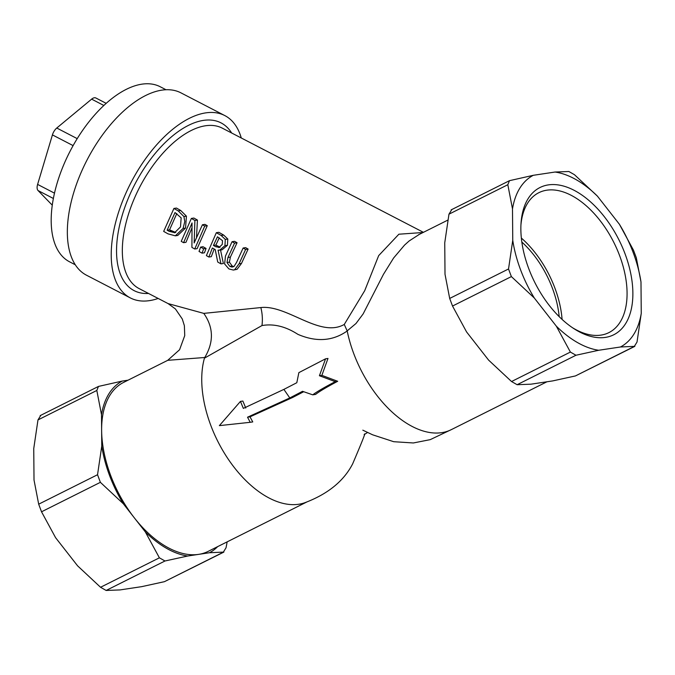 <?xml version="1.0" encoding="UTF-8"?>
<svg xmlns="http://www.w3.org/2000/svg" width="675" height="675" viewBox="0 0 675 675"><rect width="100%" height="100%" fill="white"/><g stroke="black" fill="none" stroke-linecap="round" stroke-linejoin="round"><path stroke-width="1.01" d="M247.523 417.209L289.794 397.946L302.51 391.306L312.744 394.841C316.44 391.981 323.933 387.593 335.23 381.653L319.418 375.73L325.569 358.813L298.865 372.634L296.806 382.717L283.88 389.391L243.346 408.392L240.452 401.406L219.367 425.63L250.222 422.305L247.531 417.201L250.003 416.838L252.754 421.926L250.222 422.305M303.742 391.711L292.528 397.533L250.003 416.838M312.744 394.841L315.605 394.411C319.123 391.601 326.489 387.222 337.694 381.282L335.23 381.653M240.452 401.406L242.857 401.043L245.767 408.029M319.418 375.73L321.865 375.359L337.694 381.282M325.569 358.813L327.983 358.45L321.865 375.359M202.432 224.75L194.147 242.949L194.898 220.447L191.363 218.422L181.238 241.355L183.575 242.679L192.046 222.944L191.911 247.404L194.721 248.999L197.134 248.636L207.276 225.695L204.744 226.074L202.432 224.75L204.955 224.37L207.276 225.695M183.575 242.679L185.988 242.317L191.751 228.319M191.363 218.422L193.894 218.042L197.429 220.058L196.518 237.17M194.721 248.999L204.744 226.074M194.898 220.447L197.429 220.058M220.978 263.874L218.076 250.18L219.687 250.147L224.952 245.675L225.29 239.406L221.155 235.457L216.329 232.698L206.39 255.606L208.896 257.032L212.363 247.987L215.224 249.615L217.73 262.027L220.978 263.874L223.383 263.512L220.539 250.02M219.544 247.438L215.629 246.696L213.435 245.447L217.468 236.79L222.522 240.688L222.244 244.434L218.835 247.641M213.435 245.447L215.873 245.084L220.058 247.185M219.257 237.819L215.873 245.084M216.329 232.698L218.852 232.318L223.67 235.077L227.796 239.026L227.424 245.303L222.117 249.784L219.687 250.147M208.896 257.032L211.3 256.669L214.203 249.033M175.34 235.82L183.077 228.445L184.781 221.594L183.921 216.557L178.183 210.878L173.922 208.44L176.462 208.06L180.723 210.499L186.435 216.177L185.524 228.074L177.753 235.457L175.34 235.82L168.007 233.854L163.671 231.398L173.922 208.44M174.833 232.732L169.054 231.289L167.147 230.209L175.019 212.541L181.162 217.839L180.495 226.927L174.504 232.791M167.147 230.209L169.56 229.846L175.745 232.478M176.808 213.562L169.56 229.846M228.901 268.928L233.364 270.059L234.655 269.688L239.077 263.79L245.616 249.438L243.127 248.02L236.545 262.44L233.989 266.498L232.057 267.081L229.795 266.363L226.986 262.524L227.964 257.479L234.554 243.127L232.065 241.701L225.467 256.053L224.623 264.001L228.901 268.928M234.554 243.127L237.068 242.747L230.394 257.108L229.39 262.162L232.208 266.001L233.795 266.625M243.127 248.02L245.632 247.641L248.122 249.067L241.498 263.419L237.06 269.325L233.364 270.059M245.616 249.438L248.122 249.067M234.655 269.688L237.06 269.325M232.065 241.701L234.588 241.321L237.068 242.747M199.032 251.438L202.053 253.15L204.457 252.788L206.061 248.451L203.648 248.813L200.635 247.101L199.032 251.438M200.635 247.101L203.048 246.738L206.061 248.451M202.053 253.15L203.648 248.813M423.073 232.504L398.883 234.208L378.683 255.606L364.694 290.731L344.267 324.447C319.849 338.285 287.212 304.552 260.845 307.564L203.791 313.386C213.604 327.392 213.924 342.098 204.77 357.497L204.457 358.155L261.976 325.561C273.67 323.511 285.652 326.447 297.903 334.353C316.322 342.276 332.758 341.145 347.203 330.969A94.466 54.093 63.4 0 0 353.708 353.506A94.466 54.093 63.4 0 0 451.297 429.654L546.944 381.78M203.791 313.386L168.083 303.59L139.16 288.613A90.357 46.187 -62.6 0 1 127.82 216.346A90.357 46.187 -62.6 0 1 222.278 128.14L423.419 232.327M231.652 133A94.466 48.288 117.4 0 0 176.192 133.059A94.466 48.288 117.4 0 0 122.285 215.08A94.466 48.288 117.4 0 0 148.534 293.465M241.279 137.987A102.684 52.481 117.4 0 0 224.809 115.577A102.684 52.481 117.4 0 0 130.984 182.613A102.684 52.481 117.4 0 0 130.359 297.928A102.684 52.481 117.4 0 0 158.161 298.451M40.719 415.496L37.977 419.926L33.75 448.563L34.012 480.001L38.686 504.183L41.529 511.793L55.586 537.68L77.6 565.844L100.55 587.275L106.135 590.456L119.964 589.925L141.708 586.651L164.438 581.673L223.872 552.083L209.461 552.741A96.272 55.131 63.4 0 0 217.679 546.607M520.94 224.935A78.241 44.803 -116.6 0 1 538.836 192.696A78.241 44.803 -116.6 0 1 546.767 190.198A78.241 44.803 -116.6 0 1 616.975 249.126A78.241 44.803 -116.6 0 1 608.884 332.623A78.241 44.803 -116.6 0 1 572.349 327.628M548.362 184.891A82.35 47.157 63.4 0 0 521.033 223.197A82.35 47.157 63.4 0 0 573.801 328.59A82.35 47.157 63.4 0 0 631.277 276.345A82.35 47.157 63.4 0 0 548.362 184.891M521.353 238.064A78.241 44.803 -116.6 0 1 562.089 319.427M533.292 175.306A96.272 55.131 63.4 0 0 512.494 208.904L512.755 240.334A96.272 55.131 63.4 0 0 534.322 298.021L556.335 326.177A96.272 55.131 63.4 0 0 598.7 350.266L620.452 346.992A96.272 55.131 63.4 0 0 641.25 313.394L640.988 281.964A96.272 55.131 63.4 0 0 619.414 224.277L597.4 196.121A96.272 55.131 63.4 0 0 555.036 172.032L533.292 175.306L509.482 180.672L451.128 209.883M106.186 103.334L95.867 97.993A8.218 4.202 117.4 0 0 91.631 99.141L103.849 105.469M77.22 138.628L56.767 128.031L91.631 99.141M52.287 205.183L38.062 190.553L53.384 198.484M54.498 193.16L37.606 184.41A8.218 4.202 117.4 0 0 38.062 190.553M37.606 184.41L52.422 134.899L73.111 145.614M56.767 128.031A8.218 4.202 117.4 0 0 52.422 134.899M619.414 224.277L633.471 250.172L636.314 257.774L640.988 281.964M555.036 172.032L568.865 171.509L574.45 174.69L597.4 196.121M451.71 209.748L448.968 214.178L444.741 242.823L445.011 274.252L449.685 298.443L452.528 306.045L466.577 331.94L488.59 360.096L511.54 381.527L517.126 384.708L530.955 384.185L552.707 380.911L575.438 375.933L634.863 346.334L620.452 346.992M512.494 208.904L507.819 184.722L509.482 180.672M534.322 298.021L511.372 276.59L508.528 268.979L512.755 240.334M598.7 350.266L575.977 355.244L570.392 352.072L556.335 326.177M641.25 313.394L637.023 342.039L634.281 346.469L575.438 375.933M227.163 541.856L226.032 547.788L223.29 552.217L164.438 581.673M96.82 390.462L98.483 386.421L122.293 381.054A96.272 55.131 63.4 0 0 101.495 414.652L96.82 390.462L37.977 419.926M128.056 380.185L122.293 381.054M164.978 560.992L159.393 557.82L145.344 531.925A96.272 55.131 63.4 0 0 187.709 556.014L164.978 560.992L106.135 590.456M123.331 503.769L100.381 482.33L97.537 474.727L101.765 446.082A96.272 55.131 63.4 0 0 123.331 503.769L145.344 531.925M344.267 324.447L347.203 330.969M347.186 330.877L355.995 323.502L363.133 313.926L383.459 274.328L393.618 257.993L404.519 245.126L409.109 240.992L419.377 234.352M168.083 303.59L175.407 308.931L182.292 319.005L184.376 325.696L184.739 335.618L179.575 349.734L167.738 360.315L204.77 357.497M204.441 358.155A94.466 54.093 63.4 0 0 210.693 425.107A94.466 54.093 63.4 0 0 305.269 502.563A94.466 54.093 63.4 0 0 305.277 502.563C328.05 493.864 343.853 480.954 352.662 463.835C361.834 442.336 365.774 432.422 364.492 434.093M306.906 501.938L208.162 551.374A94.466 54.093 -116.6 0 1 198.585 554.377L209.461 552.741M187.709 556.014L198.585 554.377A94.466 54.093 -116.6 0 1 134.333 517.852A94.466 54.093 -116.6 0 1 110.573 475.225A94.466 54.093 -116.6 0 1 101.63 430.372L101.765 446.082M101.495 414.652L101.63 430.372A94.466 54.093 -116.6 0 1 123.584 382.421L167.704 360.34M75.313 264.794L69.559 261.807A98.575 50.389 -62.6 0 1 70.149 151.107A98.575 50.389 -62.6 0 1 160.228 86.754L165.991 89.733M130.359 297.928L86.476 275.198A102.684 52.481 -62.6 0 1 87.1 159.882A102.684 52.481 -62.6 0 1 180.925 92.846L224.809 115.577M521.842 242.063A74.132 42.449 -116.6 0 1 552.521 288.529A74.132 42.449 -116.6 0 1 559.178 316.642M283.888 389.391L289.794 397.946M215.629 246.696L218.067 246.324M221.155 235.457L223.67 235.077M225.29 239.406L227.796 239.026M224.952 245.675L227.424 245.303M183.077 228.445L185.524 228.074M183.921 216.557L186.435 216.177M178.183 210.878L180.723 210.499M169.054 231.289L171.467 230.926M229.795 266.363L232.208 266.001M239.077 263.79L241.498 263.419M226.986 262.524L229.39 262.162M227.964 257.479L230.394 257.108M448.968 214.178L507.819 184.722M452.528 306.045L511.372 276.59M508.528 268.979L449.685 298.443M570.392 352.072L511.54 381.527M517.126 384.708L575.977 355.244M159.393 557.82L100.55 587.275M41.529 511.793L100.381 482.33M97.537 474.727L38.686 504.183M260.845 307.564A32.856 22.309 -94 0 1 261.976 325.561M452.638 428.988L430.228 439.644L413.353 442.969L393.719 441.703L372.608 434.801L362.829 430.169M367.563 432.456L364.112 434.666M40.137 415.631L98.483 386.421M419.099 234.487L418.475 234.79M418.618 234.731L447.837 220.101"/></g></svg>

